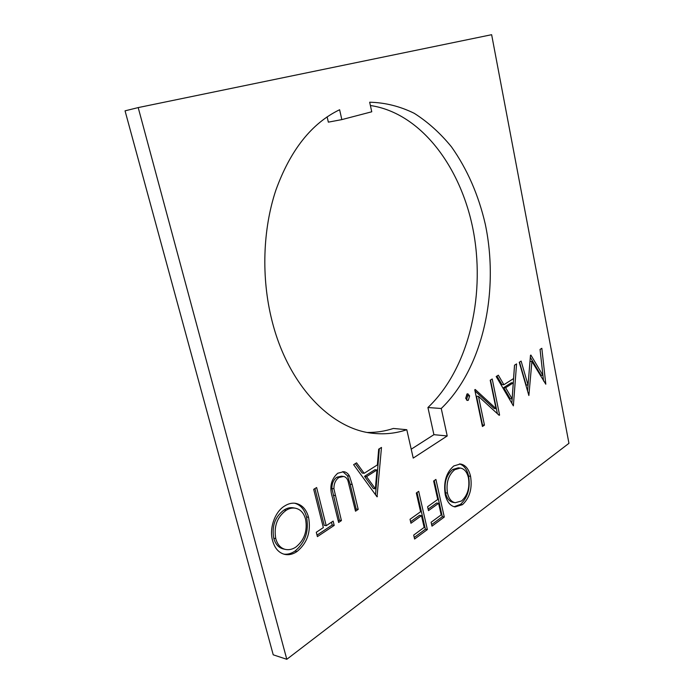 <?xml version="1.0" encoding="UTF-8"?>
<svg xmlns="http://www.w3.org/2000/svg" width="694" height="694" viewBox="0 0 694 694"><rect width="100%" height="100%" fill="white"/><g stroke="black" fill="none" stroke-linecap="round" stroke-linejoin="round"><path stroke-width="1.04" d="M367.56 432.457C376.417 432.544 385.023 431.208 393.368 428.458L406.797 429.716L413.225 458.092L447.222 435.953L441.245 408.497C482.885 368.436 499.559 291.931 485.288 224.188C478.53 194.979 467.27 169.223 451.516 146.911C440.369 133.222 427.938 122.023 414.24 113.313C399.961 106.286 385.109 102.582 369.668 102.218L371.758 111.786L341.838 119.602L339.618 109.739C311.632 123.237 290.37 150.078 275.839 190.26C262.748 229.532 261.213 277.704 271.84 320.108C288.053 386.046 332.235 430.228 374.274 433.42C385.482 434.487 396.326 433.247 406.797 429.716M316.629 487.535L326.215 525.696L333.137 521.116L334.204 525.41L317.392 536.627L316.291 532.272L323.343 527.596L313.697 489.348L316.629 487.535M433.629 481.011L435.91 479.433L444.281 517.039L431.989 526.147L431.113 522.278L441.184 514.861L438.608 503.315L428.476 510.619L427.599 506.715L437.749 499.454L433.629 481.011M416.313 492.983L418.69 491.343L427.365 529.565L414.596 539.03L413.693 535.1L424.155 527.397L421.484 515.659L410.952 523.25L410.041 519.286L420.59 511.738L416.313 492.983M542.925 375.393L540.045 349.412L541.832 348.31L545.805 384.207L531.916 361.444L528.871 395.511L519.251 362.268L521.125 361.106L528.039 385.057L530.476 355.319L530.893 355.068L542.925 375.393L541.016 375.315L530.32 357.289M516.57 363.916L513.36 405.86L496.193 376.521L498.335 375.194L503.879 384.719L513.569 378.577L514.514 365.191L516.57 363.916M349.507 476.101L352.17 484.507L358.208 509.387L355.51 511.192L348.024 480.994C347.139 478.322 345.629 476.813 343.513 476.474L338.924 477.481C335.532 479.91 333.866 483.683 333.918 488.81L341.413 520.595L338.62 522.461L332.339 497.156C329.234 487.275 331.021 479.311 337.709 473.256L343.73 471.677C346.159 472.024 348.084 473.499 349.507 476.101L347.494 475.815L350.158 484.204L356.196 509.049L358.208 509.387M453.815 465.943L460.4 463.982C465.44 464.876 468.823 468.988 470.558 476.327C472.441 488.42 469.743 497.867 462.456 504.659L455.073 506.932C450.233 505.952 446.953 501.866 445.244 494.666C443.336 482.078 446.199 472.501 453.815 465.943M138.201 107.587L286.804 659.3L568.95 443.319L491.638 34.7L138.201 107.587L125.05 110.84L273.228 654.815L286.804 659.3M381.483 447.439L377.033 496.826L353.628 464.659L356.569 462.846L364.142 473.308L377.371 464.919L378.681 449.174L381.483 447.439M467.01 394.019L467.834 393.793L469.621 395.91L468.32 400.238L467.47 400.481L465.7 398.356L467.01 394.019M496.036 408.653L490.216 380.217L492.219 378.976L499.585 415.055L499.168 415.324L478.47 396.352L484.464 425.144L482.425 426.506L474.757 389.776L475.225 389.481L496.036 408.653L494.093 408.514L475.008 390.965M284.861 505.865C288.444 503.618 292.027 502.768 295.618 503.332C302.055 504.685 306.366 509.335 308.552 517.299C311.19 531.552 307.355 542.96 297.041 551.504C293.024 554.263 288.947 555.235 284.809 554.411C278.788 552.901 274.72 548.321 272.595 540.652C268.934 528.412 274.989 511.409 284.861 505.865M327.126 116.844L328.34 122.153L341.838 119.602M370.388 105.514C422.039 113.122 462.681 169.536 473.898 234.104C485.106 298.854 467.843 369.755 427.929 407.517L433.915 434.67L411.212 449.209M427.929 407.517L441.245 408.497M433.915 434.67L447.222 435.953M459.411 463.93C463.965 465.258 467.027 469.309 468.589 476.075L470.558 476.327M468.589 476.075C470.48 488.151 467.773 497.581 460.486 504.365L462.456 504.659M460.486 504.365L454.102 506.715M460.278 468.06L458.309 467.825L452.757 469.465C446.424 474.713 444.004 482.486 445.487 492.792C446.849 498.474 449.452 501.684 453.295 502.413L455.273 502.708L461.536 500.981C467.591 495.499 469.899 487.795 468.45 477.854C467.053 471.981 464.329 468.719 460.278 468.06L454.735 469.708C448.402 474.965 445.982 482.764 447.465 493.078C448.827 498.769 451.43 501.979 455.273 502.708M445.487 492.792L447.465 493.078M452.757 469.465L454.735 469.708M356.196 509.049L355.163 509.734M343.513 476.474L341.5 476.188L336.911 477.186L338.924 477.481M336.911 477.186C333.519 479.606 331.853 483.38 331.906 488.498L333.918 488.81M331.906 488.498L339.401 520.222L341.413 520.595M339.401 520.222L338.256 520.986M342.723 471.616L347.494 475.815M376.781 496.488L377.406 496.583M355.311 463.618L362.138 473.03L364.142 473.308M379.349 448.758L375.523 494.753M376.946 469.968L374.942 469.708L364.532 476.336L373.372 488.515L375.385 488.819L376.946 469.968L366.545 476.622L375.385 488.819M364.532 476.336L366.545 476.622M466.845 394.14L467.661 395.797L469.621 395.91M467.661 395.797L466.507 400.004M466.646 400.126L468.32 400.238M490.511 380.034L497.398 413.702M498.812 414.995L499.585 415.055M484.464 425.144L482.512 424.98L476.509 396.231L478.47 396.352M496.939 376.053L501.944 384.615L503.879 384.719M514.558 365.165L511.86 403.301M513.265 382.862L511.339 382.776L503.705 387.634L510.203 398.755L512.137 398.877L513.265 382.862L505.64 387.738L512.137 398.877M503.705 387.634L505.64 387.738M540.053 349.403L543.558 381.023M527.57 391L529.999 361.383L531.916 361.444M519.511 362.103L526.121 384.962L528.039 385.057M417.025 492.497L425.379 529.21L427.365 529.565M425.379 529.21L414.231 537.451M410.605 521.723L419.488 515.33L421.484 515.659M434.244 480.578L442.304 516.709L444.281 517.039M442.304 516.709L431.633 524.595M428.137 509.118L436.63 503.011L438.608 503.315M314.955 488.567L324.202 525.306L326.215 525.696M331.489 522.209L332.192 525.02L334.204 525.41M332.192 525.02L317.011 535.126M294.603 503.193C300.545 504.868 304.519 509.448 306.531 516.926L308.552 517.299M306.531 516.926C309.177 531.153 305.343 542.526 295.028 551.053L297.041 551.504M295.028 551.053C291.367 553.56 287.628 554.593 283.811 554.142M295.245 508.181L293.232 507.817C290.196 507.323 287.169 508.025 284.141 509.925C275.128 516.544 271.658 525.965 273.748 538.188C275.405 544.148 278.58 547.731 283.265 548.937L285.277 549.388C288.799 550.151 292.287 549.414 295.748 547.176C304.328 540.279 307.607 530.962 305.577 519.233C303.825 512.892 300.389 509.205 295.245 508.181C292.217 507.687 289.181 508.39 286.162 510.298C277.14 516.935 273.679 526.373 275.77 538.622C277.427 544.59 280.593 548.173 285.277 549.388M273.748 538.188L275.77 538.622M284.141 509.925L286.162 510.298M350.158 484.204L352.17 484.507M333.207 495.23L335.219 495.551"/></g></svg>
